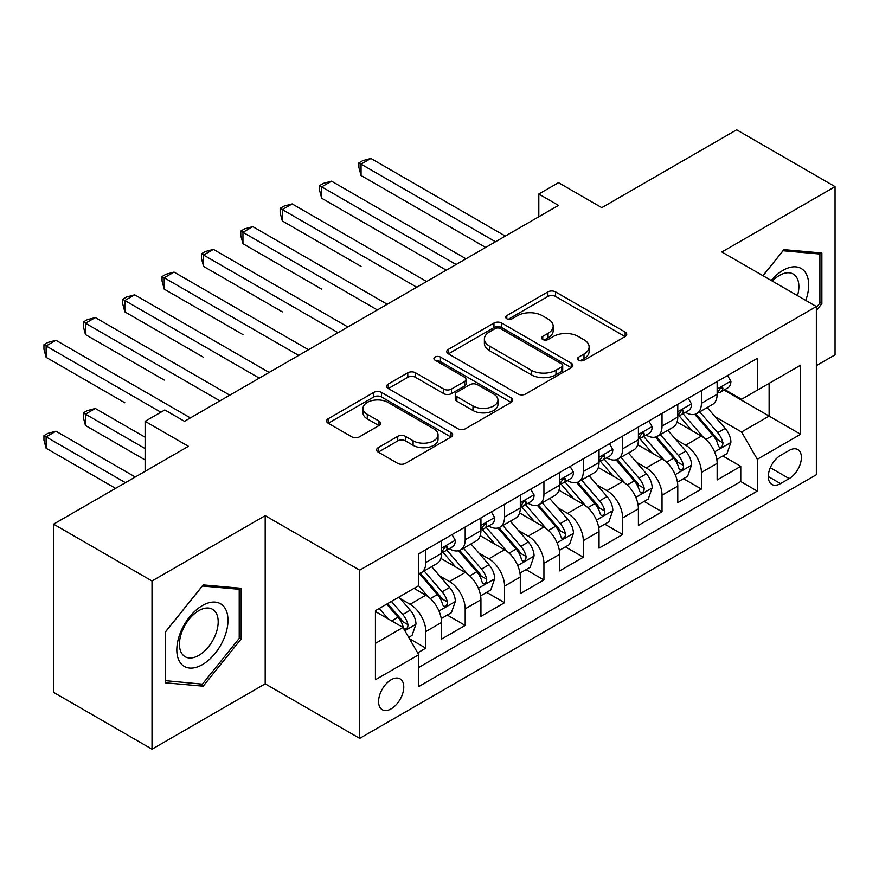<?xml version="1.0" encoding="UTF-8"?>
<svg xmlns="http://www.w3.org/2000/svg" width="879" height="879" viewBox="0 0 879 879"><rect width="100%" height="100%" fill="white"/><g stroke="black" fill="none" stroke-linecap="round" stroke-linejoin="round"><path stroke-width="1.32" d="M578.679 360.236A3.824 2.208 0 0 0 584.085 360.236L625.145 336.536A5.461 3.153 0 0 0 626.749 334.306A5.461 3.153 0 0 0 625.145 332.075L555.594 291.916A5.461 3.153 0 0 0 547.859 291.916L506.798 315.616A3.824 2.208 0 0 0 505.678 317.187A3.824 2.208 0 0 0 506.798 318.747A3.824 2.208 0 0 0 512.215 318.747L517.522 315.682A17.492 10.098 0 0 1 542.255 315.682L548.056 319.022A17.492 10.098 0 0 1 553.177 326.164A17.492 10.098 0 0 1 548.056 333.306L542.739 336.371A3.824 2.208 0 0 0 541.618 337.932A3.824 2.208 0 0 0 542.739 339.492A3.824 2.208 0 0 0 548.155 339.492L553.462 336.426A17.492 10.098 0 0 1 578.195 336.426L583.997 339.766A17.492 10.098 0 0 1 589.117 346.908A17.492 10.098 0 0 1 583.997 354.05L578.679 357.116A3.824 2.208 0 0 0 577.558 358.676A3.824 2.208 0 0 0 578.679 360.236L578.679 357.116M391.177 708.837A17.811 10.284 120 0 0 402.813 693.135A17.811 10.284 120 0 0 400.088 678.863A17.811 10.284 120 0 0 391.177 679.742A17.811 10.284 120 0 0 379.541 695.443A17.811 10.284 120 0 0 382.266 709.716A17.811 10.284 120 0 0 391.177 708.837M378.223 447.642A5.461 3.153 0 0 0 376.619 449.872A5.461 3.153 0 0 0 378.223 452.103L397.737 463.365A5.461 3.153 0 0 0 405.461 463.365L451.059 437.039A5.461 3.153 0 0 0 452.663 434.808A5.461 3.153 0 0 0 451.059 432.578L381.508 392.419A5.461 3.153 0 0 0 373.773 392.419L328.175 418.745A5.461 3.153 0 0 0 326.581 420.975A5.461 3.153 0 0 0 328.175 423.206L351.754 436.819A5.461 3.153 0 0 0 359.478 436.819L378.992 425.557A5.461 3.153 0 0 0 380.596 423.326A5.461 3.153 0 0 0 378.992 421.096L367.301 414.339A14.613 8.438 0 0 1 363.027 408.372A14.613 8.438 0 0 1 372.048 400.582A14.613 8.438 0 0 1 387.98 402.406L433.765 428.842A14.613 8.438 0 0 1 438.05 434.808A14.613 8.438 0 0 1 429.029 442.609A14.613 8.438 0 0 1 413.097 440.775L405.461 436.369A5.461 3.153 0 0 0 397.737 436.369L378.223 447.642L378.223 452.103M816.349 365.631L835.05 354.841L835.05 186.645L736.635 129.817L601.796 207.664L558.495 182.667L538.805 194.028L558.495 205.389L184.491 421.316L164.812 409.955L145.123 421.316L145.123 471.32M152.012 580.986L152.012 749.183L265.194 683.84L265.194 515.643L152.012 580.986L53.597 524.159L188.436 446.312L145.123 421.316M265.194 515.643L359.687 570.185L816.349 306.529L816.349 474.726L359.687 738.382L359.687 570.185M835.05 186.645L721.868 251.987L816.349 306.529M517.918 393.99A5.461 3.153 0 0 0 525.642 393.99L571.24 367.664A5.461 3.153 0 0 0 572.844 365.433A5.461 3.153 0 0 0 571.24 363.192L501.678 323.043A5.461 3.153 0 0 0 493.954 323.043L448.356 349.37A5.461 3.153 0 0 0 446.752 351.6A5.461 3.153 0 0 0 448.356 353.83L517.918 393.99M436.555 361.071A3.824 2.208 0 0 1 440.434 361.61L440.434 357.061L511.149 397.89A5.461 3.153 0 0 1 512.754 400.121A5.461 3.153 0 0 1 511.149 402.351L465.551 428.677A5.461 3.153 0 0 1 457.827 428.677L388.265 388.518L388.265 384.057A5.461 3.153 0 0 0 386.672 386.288A5.461 3.153 0 0 0 388.265 388.518M388.265 384.057L407.779 372.795A5.461 3.153 0 0 1 415.514 372.795L443.719 389.078A5.461 3.153 0 0 0 451.443 389.078L464.398 381.607A5.461 3.153 0 0 0 465.991 379.376A5.461 3.153 0 0 0 464.398 377.146L435.028 360.181A3.824 2.208 0 0 1 433.907 358.621A3.824 2.208 0 0 1 436.27 356.588A3.824 2.208 0 0 1 440.434 357.061M152.012 749.183L53.597 692.355L53.597 524.159M417.646 652.866L425.821 648.153L409.482 638.714M400.187 598.577L410.075 604.28A22.272 12.855 60 0 1 425.821 631.561L441.566 622.464L441.566 639.066L465.189 625.419L447.279 615.08M439.555 575.844L449.444 581.557A22.272 12.855 60 0 1 465.189 608.828L480.934 599.742L480.934 616.333L504.557 602.697L486.647 592.347M478.923 553.122L488.812 558.824A22.272 12.855 60 0 1 504.557 586.106L520.302 577.009L520.302 593.6L543.925 579.964L526.016 569.625M518.291 530.389L528.18 536.102A22.272 12.855 60 0 1 543.925 563.373L559.67 554.286L559.67 570.878L583.293 557.231L565.384 546.892M557.66 507.666L567.548 513.369A22.272 12.855 60 0 1 583.293 540.64L599.038 531.553L599.038 548.144L622.662 534.509L604.752 524.17M597.028 484.933L606.917 490.636A22.272 12.855 60 0 1 622.662 517.918L638.407 508.82L638.407 525.411L662.03 511.776L644.12 501.437M636.396 462.2L646.285 467.914A22.272 12.855 60 0 1 662.03 495.185L677.775 486.098L677.775 502.689L701.398 489.054L701.398 472.462A22.272 12.855 -120 0 0 685.653 445.181L675.764 439.478M683.488 478.703L701.398 489.054M441.566 622.464A22.272 12.855 -120 0 0 425.821 595.193L414.009 588.37M480.934 599.742A22.272 12.855 -120 0 0 465.189 572.46L440.84 558.407M520.302 577.009A22.272 12.855 -120 0 0 504.557 549.738L480.209 535.685M559.67 554.286A22.272 12.855 -120 0 0 543.925 527.004L519.577 512.951M599.038 531.553A22.272 12.855 -120 0 0 583.293 504.282L558.945 490.218M638.407 508.82A22.272 12.855 -120 0 0 622.662 481.549L598.313 467.496M677.775 486.098A22.272 12.855 -120 0 0 662.03 458.816L637.682 444.763M789.188 450.411L780.53 455.41A17.261 9.966 120 0 0 769.246 470.617A17.261 9.966 120 0 0 771.894 484.45A17.261 9.966 120 0 0 780.53 483.593L789.188 478.594A17.261 9.966 120 0 0 800.461 463.387A17.261 9.966 120 0 0 797.813 449.554A17.261 9.966 120 0 0 789.188 450.411M375.432 643.373L402.989 627.463L418.734 654.745L418.734 686.565L757.302 491.097L757.302 459.277L741.546 431.996L715.132 416.745M418.734 654.745L375.432 679.742L375.432 610.652L418.734 585.645L418.734 553.825L757.302 358.357L757.302 390.177L800.604 365.181L800.604 434.27L757.302 459.277M449.235 548.705L449.444 548.826A22.272 12.855 60 0 0 460.574 549.924L476.319 540.838A22.272 12.855 -120 0 0 480.934 530.641L480.934 517.918M488.603 525.983L488.812 526.092A22.272 12.855 60 0 0 499.942 527.202L515.687 518.105A22.272 12.855 -120 0 0 520.302 507.908L520.302 495.185M527.971 503.249L528.18 503.37A22.272 12.855 60 0 0 539.31 504.469L555.056 495.382A22.272 12.855 -120 0 0 559.67 485.186L559.67 472.452M567.34 480.516L567.548 480.637A22.272 12.855 60 0 0 578.679 481.747L594.424 472.649A22.272 12.855 -120 0 0 599.038 462.453L599.038 449.729M606.708 457.794L606.917 457.915A22.272 12.855 60 0 0 618.047 459.014L633.792 449.916A22.272 12.855 -120 0 0 638.407 439.731L638.407 426.996M646.076 435.061L646.285 435.182A22.272 12.855 60 0 0 657.415 436.281L673.16 427.194A22.272 12.855 -120 0 0 677.775 416.998L677.775 404.274M418.734 667.469L740.766 481.549L740.766 466.32L717.143 479.956L717.143 463.365A22.272 12.855 -120 0 0 701.398 436.094L677.05 422.03M685.444 412.328L685.653 412.449A22.272 12.855 -120 0 0 696.783 413.559A22.272 12.855 -120 0 0 701.398 403.362L701.398 390.628M696.783 413.559L712.528 404.461A22.272 12.855 -120 0 0 717.143 394.264L717.143 381.541M425.821 549.738L425.821 562.461A22.272 12.855 60 0 1 421.206 572.658A22.272 12.855 60 0 1 418.734 573.558M421.206 572.658L436.951 563.571A22.272 12.855 -120 0 0 441.566 553.374L441.566 540.64M465.189 527.004L465.189 539.739A22.272 12.855 60 0 1 460.574 549.924M504.557 504.271L504.557 517.006A22.272 12.855 60 0 1 499.942 527.202M543.925 481.549L543.925 494.273A22.272 12.855 60 0 1 539.31 504.469M583.293 458.816L583.293 471.551A22.272 12.855 60 0 1 578.679 481.747M622.662 436.094L622.662 448.817A22.272 12.855 60 0 1 618.047 459.014M662.03 413.361L662.03 426.084A22.272 12.855 60 0 1 657.415 436.281M662.03 495.185L662.03 511.776M622.662 517.918L622.662 534.509M583.293 540.64L583.293 557.231M543.925 563.373L543.925 579.964M504.557 586.106L504.557 602.697M465.189 608.828L465.189 625.419M425.821 631.561L425.821 648.153M402.989 627.463L375.432 611.553M741.546 431.996L769.114 416.086L769.114 383.354L800.604 365.181M724.021 390.056L800.604 434.27M724.812 389.606L741.546 399.275L757.302 390.177M265.194 683.84L359.687 738.382M538.805 194.028L538.805 216.75M722.846 455.981L740.766 466.32M740.766 481.549L757.302 491.097M816.349 310.54L821.865 303.684L821.865 253.02L783.87 249.636L762.928 275.687M165.208 682.796L203.192 686.191L241.187 638.934L241.187 588.282L203.192 584.887L165.208 632.144L165.208 682.796M819.898 302.541L821.865 303.684M239.22 637.791L241.187 638.934M199.181 683.873L203.192 686.191M580.206 360.786L583.997 358.599A17.492 10.098 0 0 0 589.117 351.457L589.117 346.908M553.177 326.164L553.177 330.713A17.492 10.098 0 0 1 548.056 337.844L544.266 340.03M625.068 336.58L555.594 296.465A5.461 3.153 0 0 0 547.859 296.465L508.337 319.286M571.163 367.697L501.678 327.581A5.461 3.153 0 0 0 493.954 327.581L448.433 353.863M561.582 366.993A3.824 2.208 0 0 0 562.703 365.433A3.824 2.208 0 0 0 561.582 363.862L500.525 328.614A3.824 2.208 0 0 0 495.119 328.614L489.515 331.855A17.492 10.098 0 0 0 484.384 338.986A17.492 10.098 0 0 0 489.515 346.128L531.246 370.224A17.492 10.098 0 0 0 555.978 370.224L561.582 366.993L561.582 371.531A3.824 2.208 0 0 0 562.703 369.971L562.703 365.433M484.384 338.986L484.384 343.535A17.492 10.098 0 0 0 489.515 350.677L489.515 346.128M561.582 371.531L555.978 374.773A17.492 10.098 0 0 1 531.246 374.773L489.515 350.677M388.342 388.562L407.779 377.333L407.779 372.795M465.991 379.376L465.991 383.914A5.461 3.153 0 0 1 464.398 386.145L451.443 393.627A5.461 3.153 0 0 1 443.719 393.627L415.514 377.333A5.461 3.153 0 0 0 407.779 377.333M440.434 361.61L511.073 402.395M472.99 405.977A14.613 8.438 0 0 0 488.922 407.801A14.613 8.438 0 0 0 497.943 400.011A14.613 8.438 0 0 0 493.668 394.045L477.528 384.727A5.461 3.153 0 0 0 469.804 384.727L456.86 392.199A5.461 3.153 0 0 0 455.256 394.429A5.461 3.153 0 0 0 456.86 396.66L472.99 405.977L472.99 410.526A14.613 8.438 0 0 0 488.922 412.35A14.613 8.438 0 0 0 497.943 404.549L497.943 400.011M455.256 394.429L455.256 398.978A5.461 3.153 0 0 0 456.86 401.209L456.86 396.66M472.99 410.526L456.86 401.209M438.05 434.808L438.05 439.357A14.613 8.438 0 0 1 429.029 447.158A14.613 8.438 0 0 1 413.097 445.323L405.461 440.917A5.461 3.153 0 0 0 397.737 440.917L378.289 452.147M363.027 408.372L363.027 412.921A14.613 8.438 0 0 0 367.301 418.887L367.301 414.339M378.926 425.59L367.301 418.887M450.993 437.083L381.508 396.967A5.461 3.153 0 0 0 373.773 396.967L328.252 423.249M716.814 459.464L726.988 453.597L730.921 442.225A14.756 8.515 -120 0 0 725.175 428.37L707.188 407.548M703.585 437.533L683.027 413.723M691.883 430.6L679.95 416.789A35.358 20.415 -120 0 0 678.852 415.558M361.06 266.425L282.324 220.959L282.324 209.598L292.169 203.917L426.612 281.533M694.773 414.361L712.968 435.424A14.756 8.515 60 0 1 718.231 445.587L719.308 447.334L721.296 447.048L722.637 445.433L722.956 442.851A14.756 8.515 -120 0 0 717.693 432.688L699.706 411.866M695.849 414.009L715.396 436.643A7.515 4.34 60 0 1 717.286 439.588L722.956 442.851M727.57 375.52L730.921 381.31A14.756 8.515 60 0 1 727.867 387.837L720.384 392.155A14.756 8.515 -120 0 0 722.956 388.76L722.648 387.452L720.802 387.815L718.231 391.485A14.756 8.515 60 0 1 717.143 393.583M495.503 241.758L361.06 164.142L370.905 158.462L505.337 236.077M717.638 392.847L717.693 392.847A14.756 8.515 -120 0 0 720.384 392.155M485.658 247.438L361.06 175.503L361.06 164.142L358.896 162.89L362.829 160.615L370.905 158.462M361.06 175.503L358.896 167.439L358.896 162.89M805.768 300.42A36.193 20.898 120 0 0 783.079 270.282A36.193 20.898 120 0 0 771.235 280.489M797.495 295.652A27.403 15.822 120 0 0 793.199 274.028A27.403 15.822 120 0 0 779.497 275.391A27.403 15.822 120 0 0 772.322 281.115M763.005 275.731L783.079 250.757L819.898 254.042L819.898 303.123L816.349 307.529M817.459 252.636L819.898 254.042M224.563 637.066A36.193 20.898 120 0 0 215.201 602.104A36.193 20.898 120 0 0 180.25 633.1A36.193 20.898 120 0 0 189.611 668.062A36.193 20.898 120 0 0 224.563 637.066M215.597 634.506A27.403 15.822 120 0 0 212.52 609.279A27.403 15.822 120 0 0 182.041 631.507A27.403 15.822 120 0 0 185.117 656.734A27.403 15.822 120 0 0 215.597 634.506M165.593 680.873L165.593 631.792L202.401 586.007L239.22 589.293L239.22 638.374L202.401 684.159L165.208 680.643M236.781 587.886L239.22 589.293M677.445 482.197L687.62 476.319L691.553 464.958A14.756 8.515 -120 0 0 685.807 451.103L667.82 430.281M664.216 460.255L643.659 436.456M652.515 453.333L640.582 439.511A35.358 20.415 -120 0 0 639.494 438.28M321.692 289.147L242.956 243.692L242.956 232.331L252.8 226.639L387.243 304.266M655.404 437.083L673.6 458.146A14.756 8.515 60 0 1 678.863 468.309L679.939 470.056L681.928 469.782L683.269 468.155L683.587 465.584A14.756 8.515 -120 0 0 678.324 455.421L660.338 434.6M656.481 436.742L676.028 459.376A7.515 4.34 60 0 1 677.918 462.31L683.587 465.584M638.077 504.92L648.252 499.052L652.185 487.68A14.756 8.515 -120 0 0 646.439 473.836L628.452 453.004M624.848 482.989L604.291 459.19M613.146 476.055L601.214 462.244A35.358 20.415 -120 0 0 600.126 461.014M282.324 311.88L203.587 266.414L203.587 255.053L213.432 249.372L347.875 326.988M616.036 459.816L634.231 480.879A14.756 8.515 60 0 1 639.494 491.042L640.571 492.789L642.56 492.515L643.9 490.889L644.219 488.317A14.756 8.515 -120 0 0 638.956 478.154L620.97 457.322M617.113 459.464L636.66 482.099A7.515 4.34 60 0 1 638.55 485.043L644.219 488.317M598.709 527.653L608.883 521.774L612.817 510.413A14.756 8.515 -120 0 0 607.07 496.558L589.084 475.737M585.48 505.722L564.922 481.912M573.778 498.789L561.846 484.977A35.358 20.415 -120 0 0 560.758 483.747M242.956 334.602L164.219 289.147L164.219 277.786L174.064 272.105L308.507 349.721M576.668 482.538L594.863 503.612A14.756 8.515 60 0 1 600.126 513.775L601.203 515.523L603.192 515.237L604.532 513.622L604.851 511.04A14.756 8.515 -120 0 0 599.588 500.876L581.601 480.055M577.745 482.197L597.291 504.832A7.515 4.34 60 0 1 599.181 507.776L604.851 511.04M559.341 550.386L569.515 544.508L573.449 533.146A14.756 8.515 -120 0 0 567.702 519.291L549.716 498.459M546.112 528.444L525.554 504.645M534.41 521.511L522.478 507.699A35.358 20.415 -120 0 0 521.39 506.469M203.587 357.335L124.851 311.88L124.851 300.508L134.696 294.828L269.139 372.443M537.3 505.271L555.495 526.334A14.756 8.515 60 0 1 560.758 536.498L561.835 538.245L563.824 537.97L565.164 536.344L565.483 533.773A14.756 8.515 -120 0 0 560.22 523.609L542.233 502.788M538.377 504.931L557.923 527.565A7.515 4.34 60 0 1 559.813 530.498L565.483 533.773M688.202 398.242L691.553 404.043A14.756 8.515 60 0 1 688.499 410.57L681.016 414.888A14.756 8.515 -120 0 0 683.587 411.493L683.28 410.185L681.434 410.548L678.863 414.218A14.756 8.515 60 0 1 677.775 416.316M456.135 264.491L321.692 186.864L331.537 181.184L465.98 258.8M678.269 415.58L678.324 415.58A14.756 8.515 -120 0 0 681.016 414.888M446.29 270.172L321.692 198.236L321.692 186.864L319.527 185.623L323.461 183.348L331.537 181.184M321.692 198.236L319.527 190.161L319.527 185.623M648.834 420.975L652.185 426.765A14.756 8.515 60 0 1 649.131 433.303L641.648 437.621A14.756 8.515 -120 0 0 644.219 434.215L643.911 432.907L642.066 433.281L639.494 436.951A14.756 8.515 60 0 1 638.407 439.05M416.767 287.213L280.159 208.345L284.093 206.071L292.169 203.917M638.901 438.313L638.956 438.302A14.756 8.515 -120 0 0 641.648 437.621M282.324 220.959L280.159 212.894L280.159 208.345M609.477 443.708L612.817 449.499A14.756 8.515 60 0 1 609.762 456.025L602.28 460.343A14.756 8.515 -120 0 0 604.851 456.948L604.543 455.641L602.697 456.003L600.126 459.673A14.756 8.515 60 0 1 599.038 461.772M377.399 309.946L240.791 231.078L244.725 228.804L252.8 226.639M599.533 461.035L599.588 461.035A14.756 8.515 -120 0 0 602.28 460.343M242.956 243.692L240.791 235.616L240.791 231.078M570.108 466.43L573.449 472.232A14.756 8.515 60 0 1 570.394 478.758L562.912 483.076A14.756 8.515 -120 0 0 565.483 479.681L565.175 478.363L563.329 478.736L560.758 482.406A14.756 8.515 60 0 1 559.67 484.505M338.03 332.669L201.423 253.8L205.356 251.526L213.432 249.372M560.165 483.769L560.22 483.769A14.756 8.515 -120 0 0 562.912 483.076M203.587 266.414L201.423 258.349L201.423 253.8M519.972 573.108L530.147 567.241L534.08 555.869A14.756 8.515 -120 0 0 528.334 542.013L510.347 521.192M506.743 551.177L486.186 527.378M495.042 544.244L483.109 530.433A35.358 20.415 -120 0 0 482.022 529.202M164.219 380.069L85.483 334.602L85.483 323.241L95.328 317.561L229.771 395.176M497.943 528.004L516.127 549.067A14.756 8.515 60 0 1 521.39 559.231L522.467 560.978L524.455 560.692L525.796 559.077L526.114 556.506A14.756 8.515 -120 0 0 520.851 546.342L502.865 525.51M499.008 527.653L518.555 550.287A7.515 4.34 60 0 1 520.445 553.232L526.114 556.506M530.74 489.163L534.08 494.954A14.756 8.515 60 0 1 531.026 501.48L523.543 505.799A14.756 8.515 -120 0 0 526.114 502.403L525.807 501.096L523.961 501.459L521.39 505.128A14.756 8.515 60 0 1 520.302 507.227M298.662 355.402L162.055 276.533L165.988 274.259L174.064 272.105M520.797 506.491L520.851 506.491A14.756 8.515 -120 0 0 523.543 505.799M164.219 289.147L162.055 281.082L162.055 276.533M480.604 595.841L490.779 589.963L494.712 578.602A14.756 8.515 -120 0 0 488.966 564.747L470.979 543.925M467.375 573.899L446.818 550.1M455.674 566.977L443.741 553.155A35.358 20.415 -120 0 0 442.653 551.924M124.851 402.791L46.115 357.335L46.115 345.974L55.959 340.283L190.402 417.91M458.574 550.726L476.759 571.789A14.756 8.515 60 0 1 482.022 581.953L483.098 583.711L485.087 583.425L486.428 581.799L486.746 579.228A14.756 8.515 -120 0 0 481.483 569.065L463.497 548.243M459.64 550.386L479.187 573.02A7.515 4.34 60 0 1 481.077 575.954L486.746 579.228M491.372 511.886L494.712 517.687A14.756 8.515 60 0 1 491.658 524.214L484.175 528.532A14.756 8.515 -120 0 0 486.746 525.137L486.439 523.829L484.593 524.192L482.022 527.861A14.756 8.515 60 0 1 480.934 529.96M259.294 378.135L122.686 299.267L126.62 296.992L134.696 294.828M481.428 529.224L481.483 529.224A14.756 8.515 -120 0 0 484.175 528.532M124.851 311.88L122.686 303.804L122.686 299.267M441.236 618.563L451.41 612.696L455.344 601.324A14.756 8.515 -120 0 0 449.598 587.48L431.611 566.647M428.007 596.632L418.591 585.733M416.305 589.699L414.778 587.93M145.123 437.226L95.328 408.471L85.483 414.163L85.483 425.524L145.123 459.959M419.206 573.46L437.39 594.523A14.756 8.515 60 0 1 442.653 604.686L443.73 606.433L445.719 606.158L447.059 604.532L447.378 601.961A14.756 8.515 -120 0 0 442.115 591.798L424.128 570.965M420.272 573.119L439.819 595.753A7.515 4.34 60 0 1 441.719 598.687L447.378 601.961M85.483 425.524L83.318 417.459L83.318 412.91L145.123 448.587M83.318 412.91L87.252 410.636L95.328 408.471M452.004 534.619L455.344 540.42A14.756 8.515 60 0 1 452.289 546.947L444.807 551.265A14.756 8.515 -120 0 0 447.378 547.859L447.07 546.551L445.224 546.925L442.653 550.595A14.756 8.515 60 0 1 441.566 552.693M219.926 400.857L83.318 321.989L87.252 319.714L95.328 317.561M442.06 551.957L442.115 551.957A14.756 8.515 -120 0 0 444.807 551.265M85.483 334.602L83.318 326.538L83.318 321.989M408.691 637.352L412.042 635.429L415.976 624.057A14.756 8.515 -120 0 0 410.229 610.202L398.901 597.094M388.331 619.014L379.223 608.455M376.937 612.432L375.432 610.685M135.278 477L55.959 431.204L46.115 436.885L46.115 448.246L115.599 488.372M386.705 604.137L398.022 617.256A14.756 8.515 60 0 1 403.285 627.419L404.362 629.166L406.351 628.881L407.691 627.265L408.01 624.683A14.756 8.515 -120 0 0 402.747 614.52L391.43 601.412M387.617 603.609L400.45 618.475A7.515 4.34 60 0 1 402.351 621.42L408.01 624.683M46.115 448.246L43.95 440.181L43.95 435.632L125.444 482.681M43.95 435.632L47.884 433.369L55.959 431.204M160.868 412.229L43.95 344.722L47.884 342.447L55.959 340.283M46.115 357.335L43.95 349.271L43.95 344.722M410.075 604.28L425.821 595.193M449.444 581.557L465.189 572.46M488.812 558.824L504.557 549.738M528.18 536.102L543.925 527.004M567.548 513.369L583.293 504.282M606.917 490.636L622.662 481.549M646.285 467.914L662.03 458.816M685.653 445.181L701.398 436.094M701.398 403.362L717.143 394.264M425.821 562.461L441.566 553.374M465.189 539.739L480.934 530.641M504.557 517.006L520.302 507.908M543.925 494.273L559.67 485.186M583.293 471.551L599.038 462.453M622.662 448.817L638.407 439.731M662.03 426.084L677.775 416.998M701.398 472.462L717.143 463.365M770.312 467.694L789.188 478.594M768.323 476.55L780.53 483.593M583.997 358.599L583.997 354.05M542.739 339.492L542.739 336.371M548.056 337.844L548.056 333.306M506.798 318.747L506.798 315.616M547.859 296.465L547.859 291.916M555.594 296.465L555.594 291.916M625.145 336.536L625.145 332.075M448.356 353.83L448.356 349.37M493.954 327.581L493.954 323.043M501.678 327.581L501.678 323.043M571.24 367.664L571.24 363.192M531.246 374.773L531.246 370.224M555.978 374.773L555.978 370.224M415.514 377.333L415.514 372.795M443.719 393.627L443.719 389.078M451.443 393.627L451.443 389.078M464.398 386.145L464.398 381.607M511.149 402.351L511.149 397.89M397.737 440.917L397.737 436.369M405.461 440.917L405.461 436.369M413.097 445.323L413.097 440.775M378.992 425.557L378.992 421.096M328.175 423.206L328.175 418.745M373.773 396.967L373.773 392.419M381.508 396.967L381.508 392.419M451.059 437.039L451.059 432.578M714.561 451.905L730.823 442.511M717.693 432.688L725.175 428.37M705.936 439.478L712.968 435.424M730.823 381.145L717.143 389.045M721.055 387.661L722.956 388.76M675.193 474.627L691.454 465.244M678.324 455.421L685.807 451.103M666.568 462.211L673.6 458.146M635.825 497.36L652.086 487.966M638.956 478.154L646.439 473.836M627.199 484.944L634.231 480.879M596.456 520.082L612.718 510.699M599.588 500.876L607.07 496.558M587.831 507.666L594.863 503.612M557.088 542.815L573.35 533.432M560.22 523.609L567.702 519.291M548.463 530.4L555.495 526.334M691.454 403.868L677.775 411.768M681.686 410.394L683.587 411.493M652.086 426.601L638.407 434.501M642.318 433.116L644.219 434.215M612.718 449.334L599.038 457.223M602.95 455.849L604.851 456.948M573.35 472.056L559.67 479.956M563.582 478.572L565.483 479.681M517.72 565.549L533.982 556.154M520.851 546.342L528.334 542.013M509.095 553.122L516.127 549.067M533.982 494.789L520.302 502.689M524.214 501.305L526.114 502.403M478.352 588.271L494.613 578.887M481.483 569.065L488.966 564.747M469.727 575.855L476.759 571.789M494.613 517.511L480.934 525.411M484.845 524.038L486.746 525.137M438.984 611.004L455.245 601.61M442.115 591.798L449.598 587.48M430.358 598.588L437.39 594.523M455.245 540.244L441.566 548.144M445.477 546.76L447.378 547.859M404.856 630.704L415.877 624.343M402.747 614.52L410.229 610.202M391.66 620.926L398.022 617.256"/></g></svg>
